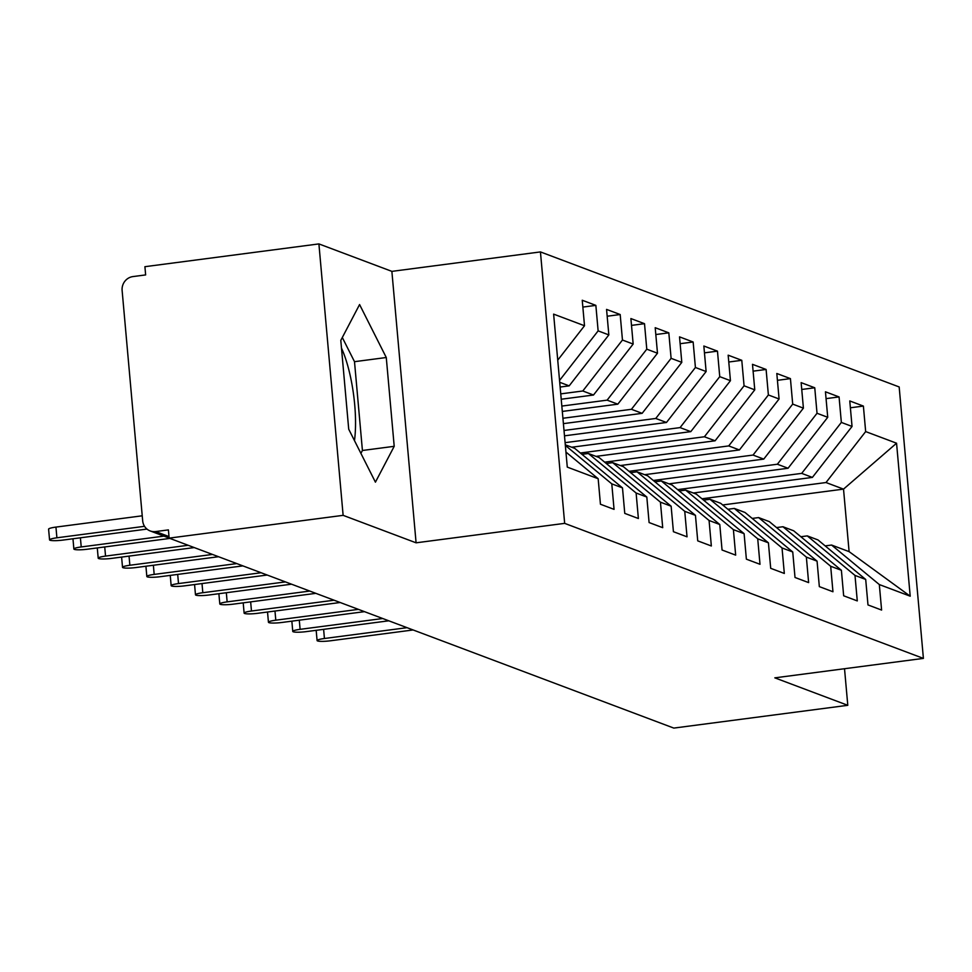 <?xml version="1.0" encoding="UTF-8"?>
<svg xmlns="http://www.w3.org/2000/svg" width="972" height="972" viewBox="0 0 972 972"><rect width="100%" height="100%" fill="white"/><g stroke="black" fill="none" stroke-linecap="round" stroke-linejoin="round"><path stroke-width="1.46" d="M354.488 440.632A65.063 18.079 82.5 0 0 341.488 348.11M318.901 243.911L343.128 515.342L416.089 542.813L391.874 271.37L318.901 243.911L144.913 266.692L145.642 274.918L132.933 276.583A12.515 11.895 -69.4 0 0 122.12 290.482L142.677 520.785A12.515 11.895 -69.4 0 0 150.186 530.943A12.515 11.895 -69.4 0 0 155.69 531.562L168.399 529.898L169.14 538.124L673.803 728.089L847.791 705.308L844.522 668.712M391.874 271.37L540.444 251.918L899.173 386.953L923.4 658.396L564.659 523.361L540.444 251.918M910.205 596.188L879.32 584.561L831.582 545.049L849.103 551.634L910.205 596.188L896.561 443.208L865.663 431.58L863.391 406.077L849.771 400.95L852.043 426.453L841.351 422.419L839.067 396.928L825.447 391.801L827.731 417.292L817.027 413.27L814.755 387.767L801.135 382.64L803.407 408.143L792.702 404.109L790.43 378.618L776.81 373.491L779.082 398.982L768.378 394.96L766.106 369.457L752.486 364.33L754.77 389.833L744.066 385.799L741.782 360.308L728.162 355.181L730.446 380.672L719.742 376.65L717.47 351.147L703.85 346.02L706.122 371.523L695.417 367.489L693.145 341.998L679.525 336.871L681.797 362.362L671.105 358.34L668.821 332.837L655.201 327.71L657.485 353.213L646.781 349.179L644.509 323.688L630.889 318.561L633.161 344.052L622.457 340.03L620.185 314.527L606.564 309.4L608.837 334.903L598.132 330.869L595.86 305.378L582.24 300.251L584.512 325.742L557.734 360.162M584.512 325.742L553.627 314.126L567.284 467.107L598.169 478.734L600.441 504.237L614.061 509.364L611.789 483.862L622.493 487.895L624.765 513.386L638.385 518.513L636.113 493.023L646.817 497.044L649.089 522.547L662.71 527.675L660.438 502.172L671.13 506.205L673.414 531.696L687.034 536.823L684.75 511.333L695.454 515.354L697.726 540.857L711.346 545.985L709.074 520.482L719.778 524.515L722.05 550.006L735.67 555.134L733.398 529.643L744.102 533.664L746.375 559.167L759.995 564.295L757.723 538.792L768.415 542.826L770.699 568.316L784.319 573.444L782.035 547.953L792.739 551.975L795.011 577.477L808.631 582.605L806.359 557.102L817.063 561.136L819.335 586.626L832.955 591.754L830.683 566.263L841.388 570.285L843.66 595.787L857.28 600.915L854.996 575.412L865.7 579.446L867.984 604.936L881.604 610.064L879.32 584.561M560.139 387.05L569.179 385.86L559.714 382.3M598.132 330.869L559.544 380.453M608.837 334.903L569.179 385.86M598.169 478.734L565.935 452.053M560.747 393.879L582.799 390.987L593.503 395.021L561.221 399.237M622.457 340.03L582.799 390.987M633.161 344.052L593.503 395.021M565.291 444.812L574.756 448.371L622.493 487.895M611.789 483.862L565.352 445.419M561.84 406.077L607.123 400.148L617.815 404.17L562.314 411.435M646.781 349.179L607.123 400.148M657.485 353.213L617.815 404.17M636.113 493.023L588.376 453.499L581.961 454.337M588.376 453.499L599.08 457.533L646.817 497.044M562.922 418.264L631.436 409.297L642.14 413.331L563.408 423.634M671.105 358.34L631.436 409.297M681.797 362.362L642.14 413.331M660.438 502.172L612.7 462.66L606.285 463.498M612.7 462.66L623.404 466.682L671.13 506.205M564.015 430.462L655.76 418.458L666.464 422.48L564.489 435.833M695.417 367.489L655.76 418.458M706.122 371.523L666.464 422.48M684.75 511.333L637.024 471.809L630.609 472.647M637.024 471.809L647.717 475.843L695.454 515.354M565.097 442.661L680.084 427.607L690.788 431.641L571.706 447.229M719.742 376.65L680.084 427.607M730.446 380.672L690.788 431.641M709.074 520.482L661.337 480.97L654.921 481.808M661.337 480.97L672.041 484.992L719.778 524.515M580.345 453.001L704.408 436.768L715.1 440.79L596.03 456.378M744.066 385.799L704.408 436.768M754.77 389.833L715.1 440.79M733.398 529.643L685.661 490.119L679.246 490.957M685.661 490.119L696.365 494.153L744.102 533.664M604.669 462.162L728.721 445.917L739.425 449.951L620.355 465.539M768.378 394.96L728.721 445.917M779.082 398.982L739.425 449.951M757.723 538.792L709.985 499.28L703.57 500.118M709.985 499.28L720.689 503.302L768.415 542.826M628.993 471.311L753.045 455.066L763.749 459.1L644.667 474.688M792.702 404.109L753.045 455.066M803.407 408.143L763.749 459.1M782.035 547.953L734.31 508.429L727.894 509.267M734.31 508.429L745.002 512.463L792.739 551.975M653.318 480.472L777.369 464.227L788.073 468.249L668.991 483.849M817.027 413.27L777.369 464.227M827.731 417.292L788.073 468.249M806.359 557.102L758.622 517.59L752.207 518.428M758.622 517.59L769.326 521.612L817.063 561.136M677.63 489.621L801.693 473.376L812.385 477.41L693.315 492.998M841.351 422.419L801.693 473.376M852.043 426.453L812.385 477.41M830.683 566.263L782.946 526.739L776.531 527.577M782.946 526.739L793.65 530.773L841.388 570.285M701.954 498.782L826.006 482.537L843.526 489.123L722.67 504.954M865.663 431.58L826.006 482.537M896.561 443.208L843.526 489.123L849.103 551.634M854.996 575.412L807.27 535.888L800.855 536.738M807.27 535.888L817.962 539.922L865.7 579.446M343.128 515.342L169.14 538.124M923.4 658.396L774.83 677.849L847.791 705.308M416.089 542.813L564.659 523.361M394.207 446.318L386.273 357.514L359.579 304.552L340.795 340.394L348.717 429.199L375.423 482.161L394.207 446.318L362.422 450.486L354.501 361.681L342.314 337.515M831.582 545.049L825.179 545.887M863.391 406.077L850.379 407.778M839.067 396.928L826.066 398.629M814.755 387.767L801.742 389.468M790.43 378.618L777.418 380.319M766.106 369.457L753.093 371.158M741.782 360.308L728.781 362.009M717.47 351.147L704.457 352.848M693.145 341.998L680.133 343.699M668.821 332.837L655.808 334.538M644.509 323.688L631.496 325.389M620.185 314.527L607.172 316.228M595.86 305.378L582.848 307.079M360.904 453.377L362.422 450.486M354.501 361.681L386.273 357.514M323.615 629.346L324.429 638.495A10.425 1.47 174.9 0 0 317.091 640.56A10.425 1.47 174.9 0 0 330.516 640.779L413.112 629.965M324.429 638.495L407.037 627.681M299.291 620.185L300.105 629.334A10.425 1.47 174.9 0 0 292.766 631.411A10.425 1.47 174.9 0 0 306.192 631.63L388.8 620.804M300.105 629.334L382.713 618.52M274.979 611.036L275.793 620.185A10.425 1.47 174.9 0 0 268.442 622.25A10.425 1.47 174.9 0 0 281.868 622.469L364.476 611.655M275.793 620.185L358.389 609.371M250.655 601.875L251.469 611.024A10.425 1.47 174.9 0 0 244.118 613.101A10.425 1.47 174.9 0 0 257.544 613.32L340.151 602.506M251.469 611.024L334.076 600.21M226.33 592.726L227.144 601.875A10.425 1.47 174.9 0 0 219.806 603.94A10.425 1.47 174.9 0 0 233.231 604.159L315.827 593.345M227.144 601.875L309.752 591.061M202.006 583.565L202.82 592.713A10.425 1.47 174.9 0 0 195.481 594.791A10.425 1.47 174.9 0 0 208.907 595.01L291.515 584.196M202.82 592.713L285.428 581.9M177.694 574.416L178.508 583.565A10.425 1.47 174.9 0 0 171.157 585.63A10.425 1.47 174.9 0 0 184.583 585.849L267.191 575.035M178.508 583.565L261.116 572.751M153.369 565.267L154.184 574.403A10.425 1.47 174.9 0 0 146.833 576.481A10.425 1.47 174.9 0 0 160.259 576.7L242.866 565.886M154.184 574.403L236.791 563.59M129.045 556.106L129.859 565.254A10.425 1.47 174.9 0 0 122.521 567.32A10.425 1.47 174.9 0 0 135.946 567.539L218.542 556.725M129.859 565.254L212.467 554.441M104.721 546.957L105.547 556.093A10.425 1.47 174.9 0 0 98.196 558.171A10.425 1.47 174.9 0 0 111.622 558.39L194.23 547.576M105.547 556.093L188.143 545.28M80.409 537.795L81.223 546.944A10.425 1.47 174.9 0 0 73.872 549.01A10.425 1.47 174.9 0 0 87.298 549.229L169.906 538.415M81.223 546.944L163.928 536.119M49.56 539.861L48.6 529.169A10.425 1.47 -5.1 0 1 55.951 527.091L56.898 537.795A10.425 1.47 174.9 0 0 49.56 539.861A10.425 1.47 174.9 0 0 62.986 540.08L146.966 529.084M55.951 527.091L142.228 515.804M56.898 537.795L144.536 526.314M155.69 531.562L168.994 536.58M169.128 538.075L150.186 530.943M317.091 640.56L316.167 630.318M292.766 631.411L291.855 621.169M268.442 622.25L267.531 612.008M244.118 613.101L243.207 602.859M219.806 603.94L218.882 593.698M195.481 594.791L194.57 584.549M171.157 585.63L170.246 575.388M146.833 576.481L145.922 566.239M122.521 567.32L121.609 557.077M98.196 558.171L97.285 547.929M73.872 549.01L72.961 538.767"/></g></svg>
